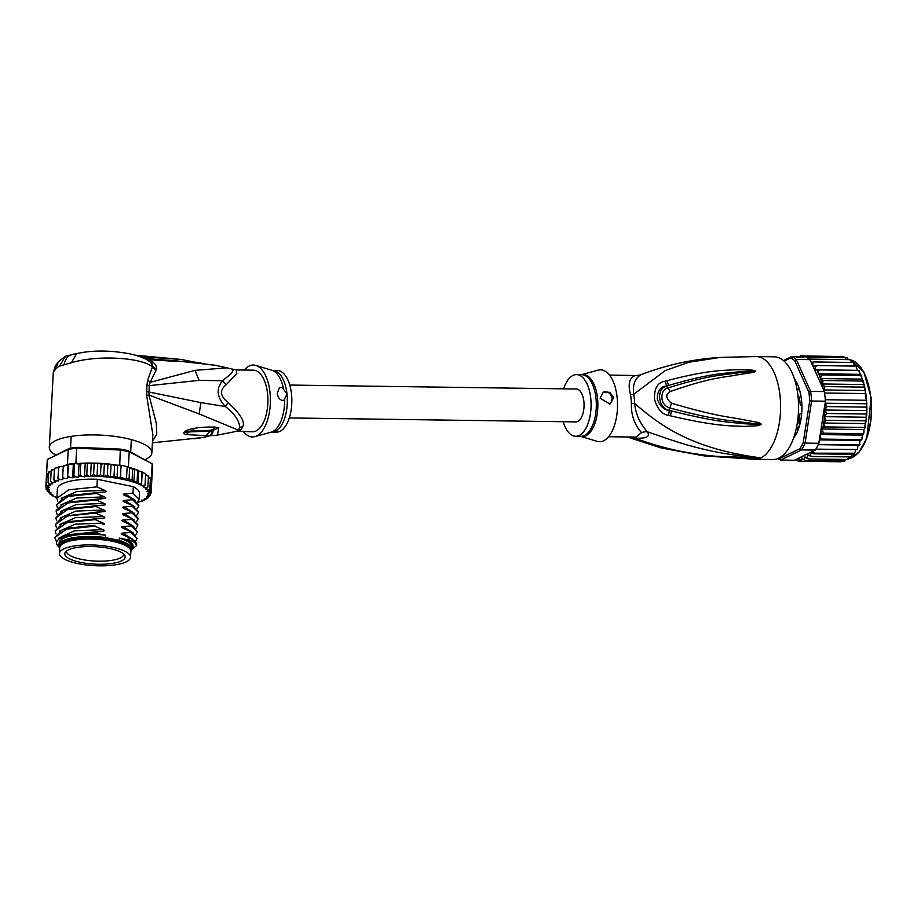 <?xml version="1.0" encoding="UTF-8"?>
<svg xmlns="http://www.w3.org/2000/svg" width="917" height="917" viewBox="0 0 917 917"><rect width="100%" height="100%" fill="white"/><g stroke="black" fill="none" stroke-linecap="round" stroke-linejoin="round"><path stroke-width="1.38" d="M63.709 548.951A35.614 10.293 -176.9 0 0 59.422 553.49A35.614 10.293 -176.9 0 0 84.49 564.723A35.614 10.293 -176.9 0 0 124.666 562.522A35.614 10.293 -176.9 0 0 126.259 561.823A35.614 10.293 -176.9 0 0 130.546 557.284A35.614 10.293 -176.9 0 0 105.478 546.051A35.614 10.293 -176.9 0 0 65.302 548.251A35.614 10.293 -176.9 0 0 63.709 548.951M95.551 531.745L63.009 535.883L65.21 534.989L102.635 531.252L95.551 531.745L98.428 533.786A39.041 11.291 -176.9 0 0 58.195 546.337A39.041 11.291 -176.9 0 0 59.731 547.632A35.614 10.293 3.1 0 1 64.018 543.059A35.614 10.293 3.1 0 1 65.611 542.36A35.614 10.293 3.1 0 1 105.787 540.159A35.614 10.293 3.1 0 1 130.856 551.392L130.546 557.284M86.358 546.566A30.261 8.746 -176.9 0 0 83.871 546.692A30.261 8.746 -176.9 0 0 65.313 552.275A30.261 8.746 -176.9 0 0 103.61 564.207A30.261 8.746 -176.9 0 0 106.097 564.081A30.261 8.746 -176.9 0 0 124.815 555.45A30.261 8.746 -176.9 0 0 86.358 546.566M123.761 554.12A28.679 8.287 3.1 0 1 123.761 554.292A28.679 8.287 3.1 0 1 105.65 561.009A28.679 8.287 3.1 0 1 103.289 561.124A28.679 8.287 3.1 0 1 66.483 551.243A28.679 8.287 3.1 0 1 66.505 551.06M55.696 454.992A51.363 14.855 3.1 0 1 49.289 447.255A51.363 14.855 3.1 0 1 55.467 440.71A51.363 14.855 3.1 0 1 113.559 436.24A51.363 14.855 3.1 0 1 151.878 452.734A51.363 14.855 3.1 0 1 145.7 459.279A51.363 14.855 3.1 0 1 145.161 459.532M49.289 447.255L53.278 372.577L55.971 368.508L59.456 366.078L71.366 362.777C96.067 354.994 140.748 357.126 152.256 366.766L155.775 370.766L156.337 369.551C157.071 366.17 155.363 363.43 151.19 361.321L149.012 361M150.697 362.226L152.703 366.204L147.614 380.452L150.182 382.32L155.775 370.766M147.614 380.452L146.961 384.853L149.196 385.644L150.182 382.32L195.046 370.365L227.187 367.797M236.15 369.941L236.861 373.391L226.258 384.704C219.358 390.138 219.988 396.087 228.127 402.563C240.265 413.773 245.171 421.774 242.856 426.588L240.701 429.913A30.823 14.981 90.8 0 1 237.893 431.288L252.496 431.804A30.823 14.981 -89.2 0 0 267.581 393.863A30.823 14.981 -89.2 0 0 253.356 370.17L236.15 369.941L214.991 365.184L176.523 360.897L145.367 358.914M146.64 359.579L177.898 361.47M156.337 369.551L152.703 366.204L151.19 361.321L150.033 361.722M150.606 362.169L146.892 359.716C141.218 356.679 133.767 354.409 124.552 352.907L115.84 351.773C101.248 350.386 88.17 351.005 76.592 353.618L71.366 362.777M146.961 384.853L146.605 395.181L152.841 434.635L151.878 452.734M146.605 395.181L148.955 395.055L149.196 385.644L199.092 380.372L222.602 380.727L231.428 373.437L233.526 369.505M152.486 441.249L156.796 434.085L156.28 423.184L148.955 395.055L199.149 413.934L238.397 430.142A31.086 15.108 90.8 0 1 235.566 431.517L234.901 431.666M228.127 402.563L225.307 406.518L200.903 402.632L146.548 391.49M242.856 426.588L239.646 427.368C239.497 420.903 234.718 413.945 225.307 406.518C216.802 397.187 215.896 388.59 222.602 380.727L226.258 384.704M237.893 431.288A13.698 11.841 74.2 0 0 235.566 431.517L235.302 431.575M152.405 442.796L202.393 437.569C207.334 436.664 208.606 436.033 206.199 435.678L186.403 434.578C184.202 434.005 183.4 433.237 183.996 432.297L184.5 431.712C185.67 430.486 188.948 429.362 194.347 428.342C200.112 427.311 207.024 426.898 215.082 427.093L218.796 427.712L217.432 435.128L209.019 435.85M239.646 427.368L238.397 430.142A13.698 11.302 55.1 0 1 240.701 429.913M244.346 370.044A35.958 17.48 90.8 0 1 255.843 365.425A35.958 17.48 90.8 0 1 270.022 392.671A35.958 17.48 90.8 0 1 254.869 436.63A35.958 17.48 90.8 0 1 243.498 431.678M277.255 393.336L279.456 387.65L282.287 387.513L287.01 394.127L283.674 400.637C280.155 400.431 278.023 398.001 277.255 393.336M279.238 387.765A6.843 5.811 -116 0 1 282.287 387.513M276.441 432.136A30.823 14.981 -89.2 0 0 291.514 394.184A30.823 14.981 -89.2 0 0 277.289 370.502L272.773 370.445A30.823 14.981 90.8 0 1 287.01 394.127A30.823 14.981 90.8 0 1 287.044 394.562A30.823 14.981 90.8 0 1 271.925 432.079L276.441 432.136M215.082 427.093A10.27 6.545 89 0 1 210.99 430.004L209.81 431.059L185.062 432.113L192.57 430.887L213.455 430.256L210.532 434.99M215.163 427.093A10.27 6.545 89 0 1 211.07 430.004L206.199 435.678L209.878 431.059L212.778 432.962M218.796 427.712L213.455 430.256L212.263 433.535M193.957 438.83L202.095 437.615M186.403 434.578L188.73 431.964L183.996 432.297M184.5 431.712L192.57 430.887L194.347 428.342M74.678 354.031C68.935 354.466 65.439 357.951 64.213 364.496M139.739 356.61L181.119 359.453L135.131 355.188M53.278 372.577L55.307 366.009L58.356 361.791L55.971 368.508M55.307 366.009L53.656 371.396M208.331 364.553L214.991 365.184M144.198 358.364L176.889 360.931M181.073 359.441L201.522 363.441M47.122 474.272L46.561 474.548A52.739 15.245 -176.9 0 0 46.48 474.983A52.739 15.245 -176.9 0 0 46.446 475.327L47.248 460.265A52.739 15.245 3.1 0 1 47.363 459.486L69.383 448.333A51.363 14.855 3.1 0 1 77.074 447.336L120.333 449.112A51.363 14.855 3.1 0 1 128.277 450.74L152.188 463.784A52.739 15.245 3.1 0 1 152.577 465.893L151.763 480.944A52.739 15.245 -176.9 0 0 151.546 479.282A52.739 15.245 -176.9 0 0 151.385 478.846L150.388 478.319M75.859 463.291A52.739 15.245 -176.9 0 0 74.529 463.429L79.022 464.117L79.997 463.463L75.859 463.291L76.661 448.241L120.528 450.029A52.739 15.245 3.1 0 1 129.217 451.817L152.188 463.784L151.385 478.846M46.561 474.548L47.363 459.486L68.248 449.33A52.739 15.245 3.1 0 1 76.661 448.241L77.074 447.336M69.383 448.333L68.248 449.33L67.445 464.38L65.474 465.343L68.064 465.527L68.66 464.185A52.739 15.245 -176.9 0 0 67.445 464.38M68.03 475.969L69.784 477.482L72.626 477.803L73.326 464.713L74.529 463.429A52.739 15.245 -176.9 0 0 68.66 464.185L67.365 478.628L68.064 465.527M145.998 499.467L144.485 500.017L146.342 498.63L145.539 499.41L144.405 498.573L147.029 498.344L148.795 496.888L147.775 497.679L146.307 496.888L148.749 496.555L150.399 495.02L149.173 495.845L147.396 495.1L149.609 494.664L151.11 493.071L151.741 481.287A52.739 15.245 -176.9 0 0 151.763 480.944M151.099 493.163L149.7 493.931L147.637 493.243L149.586 492.716L150.915 491.065L149.356 491.97L147.041 491.352L148.692 490.744L149.826 489.036L148.13 489.999L145.608 489.46L147.866 487.03L145.941 487.959L143.98 487.557L145.058 485.07L141.493 485.655L141.447 483.19L138.1 483.821L137.103 481.425L133.905 482.055L132.105 479.809L128.988 480.244L129.664 467.647L128.414 466.879A52.739 15.245 -176.9 0 0 127.154 466.581L126.523 478.365C124.54 478.628 122.523 478.215 120.471 477.115L117.032 477.78L117.697 465.183L121.09 465.332A52.739 15.245 -176.9 0 0 119.726 465.091L118.671 465.045M128.414 466.879L129.217 451.817L128.277 450.74M120.333 449.112L119.726 465.091M121.09 465.332A52.739 15.245 3.1 0 1 127.154 466.581L121.09 465.332L120.471 477.115M79.997 463.463L80.742 464.231L82.484 463.245L86.496 463.096L87.344 463.979L89.27 463.051L99.575 463.223L118.66 465.412M128.988 480.244L126.523 478.365M128.965 467.166L127.154 466.581M128.942 467.521L130.26 467.842L128.942 467.521M47.088 474.857L46.48 474.983L45.85 486.767L47.111 488.52L49.186 489.208L47.226 489.735L46.045 488.772L47.466 490.48L49.782 491.099L48.12 491.707L47.122 490.79L48.681 492.452L51.203 492.991L49.885 493.678L49.094 492.807L49.885 493.678A51.363 14.855 -176.9 0 0 50.882 494.492L52.842 494.905L52.326 495.501L51.902 494.767L52.326 495.501A51.363 14.855 -176.9 0 0 54.069 496.533L55.513 496.647M67.365 478.628L64.477 478.41L62.677 476.966L62.643 479.66L59.743 479.557L57.943 478.181L58.528 480.898L55.673 480.909L53.897 479.602L55.1 482.308L52.338 482.434L50.618 481.207L52.407 483.878L49.782 484.107L48.165 482.95L50.504 485.574L48.062 485.907L46.561 484.806L47.638 486.606L49.426 487.351L47.214 487.787L45.85 486.767M46.091 489.208L46.102 487.684M48.681 492.452A51.363 14.855 -176.9 0 1 48.12 491.707L47.145 490.366M49.461 493.724L50.882 494.492M52.063 495.604L54.069 496.533M117.032 477.78L114.029 476.095L110.395 477.218L107.335 475.304L103.69 476.737L100.48 474.754L97.019 476.508L93.591 474.479L90.542 476.553L88.571 476.152L86.794 474.456L84.364 476.851L81.785 476.347L80.18 474.708L78.323 477.207L75.584 476.794L73.899 475.212L72.626 477.803M146.353 498.401L145.539 499.41A51.363 14.855 -176.9 0 1 144.485 500.017L141.722 500.143L142.49 500.991L143.052 500.235L142.49 500.991A51.363 14.855 -176.9 0 1 141.138 501.542L142.754 501.083M148.818 496.544L147.775 497.679A51.363 14.855 -176.9 0 1 147.029 498.344M150.434 494.274L149.173 495.845A51.363 14.855 -176.9 0 1 148.749 496.555M139.017 501.553L138.685 502.413L138.284 501.553L141.138 501.542L143.063 500.086M139.017 501.645L138.685 502.413A51.363 14.855 -176.9 0 1 137.963 502.631M53.897 479.602L54.458 469.126L56.373 467.819L58.493 467.808M54.768 468.266L56.373 467.819M50.618 481.207L51.18 470.73L54.447 469.275M51.524 469.894L53.037 469.344M51.169 470.96L48.716 472.473L49.014 471.728M48.716 472.473L49.736 471.682L48.716 472.473L48.165 482.95M48.761 472.805L47.271 473.802M47.122 474.341L46.561 484.806M62.677 476.966L63.319 465.721L63.239 466.489L65.474 465.343M57.943 478.181L58.826 466.948L58.505 467.716L60.442 466.466L62.975 466.558M150.216 477.849L148.416 476.817M145.448 473.757L142.146 472.152M148.176 475.717L145.608 474.651M142.112 471.946L137.665 470.948L138.673 470.604M63.307 465.618L65.176 465.32M57.748 501.14L56.888 498.229L57.37 489.036A41.093 11.887 3.1 0 1 97.328 479.282L133.343 486.698A41.093 11.887 3.1 0 1 139.441 493.415L139.132 499.329L137.516 502.115M150.365 478.961L151.546 479.282L150.915 491.065M150.388 478.571L149.391 477.654L150.388 478.571L149.826 489.036M147.797 475.396L148.428 476.553L147.637 475.682L148.428 476.553L147.866 487.03M144.622 473.252L145.195 473.86M145.62 474.593L145.058 485.07M141.493 485.655L142.192 472.564M140.496 471.212L142.009 472.713L141.447 483.19M138.1 483.821L138.799 470.73M133.905 482.055L134.593 469.034L137.665 470.948L137.103 481.425M129.664 467.647L132.667 469.332L134.593 469.034L138.261 470.306M129.584 467.567L134.593 469.034M132.667 469.332L132.105 479.809M58.711 466.845L60.442 466.466M68.66 464.185L73.326 464.713M74.529 463.429L73.899 475.212M78.323 477.207L79.022 464.117M80.111 463.394L80.742 464.231L80.18 474.708M84.364 476.851L85.235 463.681M84.49 463.647L85.063 463.761M80.329 463.303L82.484 463.245M86.496 463.096L87.344 463.979L86.794 474.456M86.771 463.028L89.27 463.051M92.766 463.062L94.153 464.002L96.457 463.154M98.944 463.257L101.042 464.277L103.999 463.566M104.813 463.635L107.885 464.827L111.095 464.197L114.591 465.618L117.697 465.183M90.542 476.553L91.241 463.463M94.153 464.002L93.591 474.479M97.019 476.508L97.718 463.406M101.042 464.277L100.48 474.754M103.69 476.737L104.389 463.647M107.885 464.827L107.335 475.304M110.395 477.218L111.095 464.197M114.591 465.618L114.029 476.095M56.315 541.317L54.791 537.511L66.666 529.109L94.829 526.152L102.727 529.625C104.595 530.507 104.572 531.046 102.635 531.252M94.875 525.326L62.287 529.774L65.554 528.444L94.875 525.326L94.829 526.152M62.287 529.774L54.791 537.511M95.219 518.781L62.643 523.229L65.898 521.899L103.334 518.162L95.219 518.781L95.185 519.607L103.071 523.08C104.939 523.939 104.905 524.49 102.991 524.707M62.643 523.229L55.135 530.954L67.044 522.552L95.185 519.607M56.006 533.866L55.135 530.954M56.705 520.776L55.834 517.864L67.686 509.485L95.884 506.516L103.77 509.978C105.627 510.884 105.604 511.434 103.69 511.617L95.574 512.236L95.528 513.062L103.426 516.523C105.283 517.394 105.26 517.945 103.334 518.162M57.404 507.686L56.533 504.774L68.397 496.384L96.583 493.426L104.469 496.888C106.338 497.759 106.303 498.298 104.389 498.516L96.274 499.135L96.228 499.971L104.125 503.433C105.982 504.304 105.959 504.843 104.034 505.072L95.918 505.68L95.884 506.516M95.918 505.68L63.353 510.127L55.834 517.864M56.888 498.229L68.855 489.804L96.927 486.881L104.825 490.343C106.681 491.214 106.659 491.753 104.733 491.97L96.617 492.589L96.583 493.426M96.617 492.589L64.052 497.037L56.533 504.774M56.35 527.321L55.49 524.409L67.411 516.007L95.528 513.062M95.574 512.236L62.998 516.672L55.49 524.409M96.274 499.135L63.697 503.582L56.224 510.482L56.189 511.319L68.145 502.906L96.228 499.971M57.049 514.231L56.189 511.319M97.328 479.282L96.927 486.881M130.592 538.199L130.581 538.417A41.093 11.887 3.1 0 1 136.679 545.134L131.899 538.852L122.706 534.737L131.899 538.852M131.291 525.097L131.246 525.934L137.378 532.066L132.598 525.762L123.405 521.635L132.598 525.762M63.009 535.883L58.103 546.234M130.948 531.654L130.902 532.479L137.034 538.611L132.243 532.307L123.05 528.181L129.308 530.725M136.679 545.134A41.093 11.887 3.1 0 1 136.656 545.397L131.693 549.925M137.378 532.066L135.762 534.852M137.034 538.611L135.418 541.397M137.733 525.521L137.768 524.684L131.647 518.552L131.601 519.389L137.733 525.521L136.117 528.295M138.077 518.976L138.123 518.139L131.991 512.007L131.945 512.844L138.077 518.976L136.461 521.75M138.433 512.431L138.467 511.594L132.346 505.462L132.3 506.299L138.433 512.431L136.816 515.205M138.776 505.886L138.822 505.049L132.69 498.917L132.644 499.742L138.776 505.886L137.16 508.66M133.343 486.698L132.999 493.197L139.132 499.329M131.842 549.019L132.656 547.93L131.842 549.111M132.656 547.93C134.18 545.088 132.002 542.268 126.122 539.483L127.199 539.391C133.125 541.179 136.266 543.185 136.656 545.397M122.706 534.737C120.826 533.843 120.849 533.293 122.786 533.098L133.114 539.563M122.786 533.098L130.902 532.479M123.05 528.181C121.17 527.298 121.204 526.748 123.142 526.553L133.469 533.018M123.142 526.553L131.246 525.934M58.791 538.164L74.162 530.874L102.727 529.625M59.41 531.149L75.137 524.203L103.071 523.08M59.754 524.604L75.492 517.658L103.426 516.523M123.405 521.635C121.525 520.741 121.548 520.203 123.486 520.008L133.813 526.473M123.486 520.008L131.601 519.389M59.731 547.575A36.474 10.545 3.1 0 1 58.997 545.26L59.124 542.967A36.474 10.545 3.1 0 1 105.57 535.253L98.428 533.786M58.997 545.26A36.474 10.545 3.1 0 1 63.388 540.606A36.474 10.545 3.1 0 1 105.455 537.545L119.244 540.388L119.37 538.096L126.122 539.483M119.37 538.096A36.474 10.545 3.1 0 1 131.956 546.853L131.842 549.145A36.474 10.545 3.1 0 1 130.856 551.369M105.455 537.545L105.57 535.253M127.199 539.391L130.581 538.417M131.647 518.552L123.749 515.09C121.869 514.196 121.904 513.658 123.841 513.463L131.945 512.844M131.991 512.007L124.104 508.545C122.225 507.651 122.248 507.112 124.185 506.906L132.3 506.299M132.346 505.462L124.448 502C122.569 501.106 122.603 500.556 124.54 500.361L132.644 499.742M132.69 498.917L124.792 495.455C122.924 494.561 122.947 494.011 124.884 493.816L132.999 493.197M123.841 513.463L134.169 519.916M124.185 506.906L134.512 513.371M124.54 500.361L134.868 506.826M60.109 518.059L75.836 511.113L103.77 509.978M60.453 511.514L76.191 504.568L104.125 503.433M60.809 504.969L76.535 498.023L104.469 496.888M124.884 493.816L135.212 500.281M61.152 498.412L76.89 491.478L104.825 490.343M63.353 510.127L66.574 508.809L104.034 505.072M63.697 503.582L66.93 502.264L104.389 498.516M64.052 497.037L67.285 495.707L104.733 491.97M123.749 515.09L132.942 519.205M124.104 508.545L133.286 512.66M124.448 502L133.641 506.115M124.792 495.455L133.997 499.57M64.717 516.03L103.69 511.617M119.244 540.388A36.474 10.545 3.1 0 1 131.842 549.145M130.73 550.338A35.442 10.247 -176.9 0 0 104.767 538.749A35.442 10.247 -176.9 0 0 64.236 541.775A35.442 10.247 -176.9 0 0 59.972 546.566M62.31 544.022A34.238 9.904 3.1 0 1 62.929 543.46A34.238 9.904 3.1 0 1 111.645 540.262A34.238 9.904 3.1 0 1 128.128 546.933A34.238 9.904 3.1 0 1 128.678 547.564M127.623 546.463A33.218 9.606 3.1 0 1 128.059 547.082M62.975 543.609A33.218 9.606 3.1 0 1 63.479 543.036M289.761 385.06L576.312 389.014A16.437 7.989 90.8 0 1 583.9 401.646A16.437 7.989 90.8 0 1 575.865 421.889L289.313 417.934M796.953 425.064L799.853 420.502M798.833 427.517L797.687 427.505L799.223 426.325M796.678 426.714L797.687 427.505M797.538 423.173A30.135 14.649 90.8 0 1 797.011 424.892M795.142 381.312L795.841 382.24M796.231 428.824A30.823 14.981 -89.2 0 0 796.243 428.778A1.364 0.665 90.8 0 1 796.758 428.319A1.364 0.665 90.8 0 1 797.171 428.629L798.157 429.397A34.238 16.644 -89.2 0 0 800.151 422.966L799.383 421.476A1.364 0.665 90.8 0 1 799.051 419.722A30.823 14.981 -89.2 0 0 799.865 414.507A1.364 0.665 90.8 0 1 800.53 413.418A1.364 0.665 90.8 0 1 800.633 413.429L801.687 413.074A34.238 16.644 -89.2 0 0 801.871 405.52L800.839 405.039A1.364 0.665 90.8 0 1 800.759 405.05A1.364 0.665 90.8 0 1 800.117 403.881A30.823 14.981 -89.2 0 0 799.899 401.199A30.823 14.981 -89.2 0 0 799.567 398.586A1.364 0.665 90.8 0 1 799.979 396.878L800.816 395.479A34.238 16.644 -89.2 0 0 799.143 388.831L798.111 389.484A1.364 0.665 90.8 0 1 797.721 389.748A1.364 0.665 90.8 0 1 797.205 389.221A30.823 14.981 -89.2 0 0 796.793 388.155M784.092 361.126L790.488 358.008L791.692 356.621A52.739 25.63 90.8 0 1 796.265 359.453L810.605 391.387A52.739 25.63 90.8 0 1 811.213 396.144A52.739 25.63 90.8 0 1 811.614 401.004L825.38 401.199L825.254 403.216L826.744 406.598L825.025 410.002L866.863 410.575L866.244 407.137L866.874 403.789L865.27 393.565L824.578 393.003A52.739 25.63 -89.2 0 0 824.372 391.582L810.032 359.647L796.265 359.453L794.672 360.599L808.817 392.098L810.605 391.387L824.372 391.582M866.943 409.303L866.416 397.302L864.467 385.598L862.61 381.048L823.111 380.509L822.32 383.971L864.135 384.544L864.146 387.123L824.647 386.573L824.028 389.943L865.465 390.516L864.146 387.123M866.863 410.575L866.084 414.037L826.584 413.487L824.452 416.673L825.976 420.295L823.34 423.012L824.945 426.909L821.873 428.961L823.512 433.202L820.188 434.566L820.36 437.1L821.689 439.083L819.42 439.449L824.853 404.58A51.363 24.965 90.8 0 1 824.498 416.547M824.452 416.673L866.347 417.246L866.084 414.037M794.099 437.34A34.582 16.815 90.8 0 1 793.606 437.971A34.926 16.976 -89.2 0 0 793.996 437.478A34.926 16.976 -89.2 0 0 801.55 400.248A34.926 16.976 -89.2 0 0 794.798 379.432A34.926 16.976 -89.2 0 0 794.409 378.904M794.42 378.939A34.582 16.815 90.8 0 1 794.901 379.581M825.38 401.199A52.739 25.63 -89.2 0 0 825.277 399.72A52.739 25.63 -89.2 0 0 824.979 396.339A52.739 25.63 -89.2 0 0 824.578 393.003M815.259 450.087L801.492 449.903L780.608 460.07L794.374 460.254L815.259 450.087A52.739 25.63 -89.2 0 0 815.832 449.147A52.739 25.63 -89.2 0 0 818.319 444.413A52.739 25.63 -89.2 0 0 818.824 443.301L805.057 443.106L811.614 401.004L809.734 400.889L803.269 442.407L805.057 443.106A52.739 25.63 90.8 0 1 801.492 449.903L800.014 448.619L779.416 458.649L780.608 460.07A52.739 25.63 90.8 0 1 777.834 458.58M808.817 392.098A51.363 24.965 90.8 0 1 809.734 400.889M779.416 458.649A51.363 24.965 90.8 0 1 778.579 458.259M803.269 442.407A51.363 24.965 90.8 0 1 800.014 448.619M790.488 358.008A51.363 24.965 90.8 0 1 794.672 360.599M783.508 360.61L791.692 356.621L805.458 356.816A52.739 25.63 -89.2 0 1 806.169 357.126A52.739 25.63 -89.2 0 1 809.356 359.097A52.739 25.63 -89.2 0 1 810.032 359.647M818.824 443.301L819.42 439.449M825.334 402.701L824.853 404.58M851.331 456.907L811.293 456.483L808.026 454.924L807.407 457.182L808.129 458.947L804.988 456.838L804.232 458.924L804.851 460.54L801.859 457.927L800.988 459.795L801.504 461.251L798.707 458.168L797.721 459.784L798.157 461.056L796.277 459.325M797.985 461.033L800.873 461.091M811.293 456.483L810.376 454.694A51.363 24.965 90.8 0 1 809.195 455.795M853.67 453.766L853.291 454.351L813.792 453.812L810.743 452.413L810.376 454.694M813.356 451.015L814.273 453.204L854.678 453.216L853.887 454.202M811.339 362.559L813.585 361.94L812.657 363.808L813.012 366.261L816.405 365.551L815.419 367.591L815.649 369.769L818.961 369.906L818.17 373.769L821.208 374.915L820.577 378.767A51.363 24.965 90.8 0 1 823.214 389.014M802.1 357.286L804.06 356.048L803.475 357.55M798.833 357.286L800.621 355.865M840.843 356.564L800.713 355.853L800.209 357.172M797.366 356.564L796.953 357.676L797.366 356.564L799.303 356.587M825.025 410.002L826.584 413.487M865.98 400.282L825.277 399.72M865.27 393.565L865.465 390.516M824.028 389.943L824.349 390.814M822.32 383.971L824.647 386.573M866.244 407.137L826.744 406.598M825.254 403.216L866.874 403.789M823.111 380.509L820.577 378.767M795.578 382.882L795.773 381.334A34.238 16.644 -89.2 0 0 794.649 379.661M793.858 437.26A34.238 16.644 -89.2 0 0 794.431 436.481L794.477 435.38M819.351 439.873L860.203 440.447L861.189 439.621L821.689 439.083M861.43 439.988L863.012 433.752L823.512 433.202M861.762 439.782L862.255 437.684M820.188 434.566L862.083 435.139M796.598 459.979L794.97 459.956M842.883 460.368L841.095 461.79L801.504 461.251M844.672 461.045L844.763 459.967L844.351 461.091L804.851 460.54M844.351 461.091L846.139 459.474M848.087 459.394L847.973 458.592L847.629 459.486L808.129 458.947M847.629 459.486L849.509 457.01M850.781 457.033L852.42 454.339M853.291 454.351A52.739 25.63 -89.2 0 0 853.773 453.755L855.217 451.84L855.481 449.697M856.765 449.559L815.832 449.147M856.535 449.708L857.487 449.043L858.003 445.203L859.023 444.974L818.319 444.413M818.216 444.653L858.003 445.203M859.252 445.077L860.203 440.447M854.793 366.089L853.085 362.479L813.585 361.94M851.859 362.467L850.048 359.659L809.356 359.097M850.701 359.911L863.883 372.05L871.15 397.783L866.76 438.269L858.897 452.345L848.901 458.638A49.656 24.14 -89.2 0 0 870.795 397.703A49.656 24.14 -89.2 0 0 870.76 397.348A49.656 24.14 -89.2 0 0 850.724 359.923L850.048 359.659L850.357 360.496L850.048 359.659M848.638 359.647L846.861 357.687L806.169 357.126M847.239 357.768L847.228 358.742L846.861 357.687M845.359 358.134L843.56 356.598L804.06 356.048M823.34 423.012L865.235 423.597L865.476 420.846L825.976 420.295M865.751 422.611L866.347 417.246M862.461 379.34L860.708 375.466L821.208 374.915M820.394 378.538L862.289 379.111M860.731 374.755L858.461 370.457L818.961 369.906M818.17 373.769L860.066 374.342M858.621 370.411L857.544 370.342L855.905 366.101L816.405 365.551M815.649 369.769L857.544 370.342M863.287 434.371L863.986 431.712L863.596 434.039M821.873 428.961L863.768 429.534L863.986 431.712M863.768 429.534L864.731 428.48L864.444 427.448L824.945 426.909M864.731 428.48L865.235 423.597M629.062 436.996L634.438 438.051C646.336 438.785 650.634 436.698 647.322 431.781C639.779 423.173 635.561 413.727 634.644 403.434A13.698 1.077 -1.7 0 1 631.389 403.434A30.823 14.981 -89.2 0 0 631.125 399.308A30.823 14.981 -89.2 0 0 631.079 398.872A30.823 14.981 -89.2 0 0 630.449 394.482C627.767 383.776 629.463 377.449 635.527 375.523L609.461 375.087M641.304 374.549C635.034 377.987 632.489 384.578 633.681 394.344A13.698 4.551 -10.5 0 1 630.449 394.482M563.187 421.705A30.823 14.981 -89.2 0 0 575.67 436.263A30.823 14.981 -89.2 0 0 579.246 435.426A30.823 14.981 90.8 0 0 591.018 401.955A30.823 14.981 90.8 0 0 576.518 374.629A30.823 14.981 90.8 0 0 572.942 375.466A30.823 14.981 -89.2 0 0 563.646 388.842M609.45 404.294A6.843 5.811 64 0 0 612.017 398.448A6.843 5.811 64 0 0 603.157 392.144M613.725 397.611L609.965 404.065L600.131 398.242L603.317 392.063L609.908 392.338L613.725 397.611M581.458 374.698L598.09 370.147A35.958 17.48 90.8 0 1 617.29 399.227A35.958 17.48 90.8 0 1 603.707 440.756A35.958 17.48 -89.2 0 1 597.105 441.352L580.599 436.332M633.303 437.065A13.698 4.356 93.9 0 1 634.438 438.051C658.291 446.499 693.86 458.638 760.881 457.892C689.699 448.573 658.83 424.227 634.644 403.434A31.27 15.199 90.8 0 0 634.381 399.25A31.27 15.199 90.8 0 0 633.681 394.344L665.123 370.64L688.678 362.284L720.017 357.435C693.137 359.074 666.648 364.863 640.559 374.801L638.977 375.271A13.698 13.319 78.2 0 1 635.527 375.523M608.601 436.721L635.848 437.1L641.533 432.641C634.415 424.628 631.034 414.885 631.389 403.434M627.285 436.973L661.134 447.943L704.245 455.909L760.881 457.892C704.107 453.64 671.92 439.873 647.322 431.781A13.698 12.036 -35.3 0 0 641.533 432.641M755.344 370.927L755.448 371.041C756.112 371.454 754.806 372.004 751.539 372.692L735.755 375.11C724.613 377.449 711.581 376.933 670.167 391.582A6.843 2.694 -108 0 0 667.714 388.074L666.579 386.011L668.47 385.518L666.613 386.137C655.781 388.59 658.223 408.374 669.158 410.289L671.129 410.839L669.146 410.392C664.091 410.105 660.125 406.334 657.26 399.101C657.351 390.871 660.458 386.504 666.579 386.011A6.843 2.923 75.3 0 0 664.882 381.3L666.751 380.761A6.843 2.946 75.5 0 1 668.47 385.518C712.394 372.497 726.321 373.54 737.153 371.935L752.272 371.041A6.843 2.327 96.4 0 0 752.055 370.078L755.344 370.927A6.843 1.88 126.6 0 0 755.138 371.064L734.345 373.299C722.963 375.248 709.552 374.755 667.714 388.074C661.352 388.097 657.89 404.237 669.811 407.985C715.753 420.227 728.155 420.055 739.606 421.889L760.801 424.342L757.866 424.456L760.972 424.571L757.889 425.706A6.843 2.694 -98.8 0 0 757.866 424.456L744.398 423.734C733.44 422.267 720.762 423.322 671.129 410.839A6.843 2.315 -77.7 0 1 670.43 415.825L668.459 415.332A6.843 2.292 -77.5 0 0 669.146 410.392L669.811 407.985A6.843 1.926 104.4 0 0 671.382 403.193C717.163 416.685 729.21 416.834 740.535 419.195L756.72 422.164A6.843 3.336 102.6 0 1 756.135 423.643L760.801 424.342A6.843 1.307 -160.2 0 0 761.064 424.411L760.972 424.571M755.448 371.041A6.843 3.657 143.8 0 0 755.207 371.087L750.702 371.672A6.843 3.817 -99.9 0 1 751.539 372.692M668.459 415.332C662.143 414.473 657.512 409.177 654.543 399.445C654.062 388.487 657.512 382.446 664.882 381.3M757.889 425.706L744.146 426.428C733.096 425.591 720.189 427.425 670.43 415.825M756.72 422.164C760.136 423.058 761.58 423.803 761.064 424.411M670.167 391.582C665.306 394.448 665.708 398.322 671.382 403.193M666.751 380.761C710.996 369.081 725.29 370.651 736.34 369.654L752.055 370.078M704.245 455.909L754.92 459.291A51.363 24.965 90.8 0 0 760.881 457.892A51.363 24.965 -89.2 0 0 780.046 396.041A51.363 24.965 90.8 0 0 756.33 356.564L721.129 357.366M756.33 356.564L774.292 356.816A51.363 24.965 90.8 0 1 797.996 396.293A51.363 24.965 -89.2 0 1 772.871 459.532L754.92 459.291M87.402 546.532A3.255 0.94 -176.9 0 0 90.153 546.498M199.092 380.372L195.046 370.365M200.903 402.632L199.149 413.934M283.582 389.186A31.224 15.176 -89.2 0 0 271.982 370.33L255.843 365.425M254.869 436.63L271.134 432.171A31.224 15.176 -89.2 0 0 284.614 398.987M58.356 361.791L65.497 356.232L59.456 366.078M55.673 480.909A51.363 14.855 -176.9 0 0 54.332 481.459M59.743 479.557A51.363 14.855 -176.9 0 0 58.126 480.05M64.477 478.41A51.363 14.855 -176.9 0 0 62.62 478.823M69.784 477.482A51.363 14.855 -176.9 0 0 67.72 477.803M75.584 476.794A51.363 14.855 -176.9 0 0 73.349 477.023M81.785 476.347A51.363 14.855 -176.9 0 0 79.412 476.485M88.571 476.152A51.363 14.855 -176.9 0 0 85.797 476.198M95.758 476.244A51.363 14.855 -176.9 0 0 92.067 476.164M103.3 476.657A51.363 14.855 -176.9 0 0 98.245 476.347M52.338 482.434A51.363 14.855 -176.9 0 0 51.283 483.053M49.782 484.107A51.363 14.855 -176.9 0 0 49.037 484.772M48.062 485.907A51.363 14.855 -176.9 0 0 47.638 486.606M47.214 487.787A51.363 14.855 -176.9 0 0 47.111 488.52M47.226 489.735A51.363 14.855 -176.9 0 0 47.466 490.48M55.364 497.209A51.363 14.855 -176.9 0 0 56.9 497.931M149.609 494.664A51.363 14.855 -176.9 0 0 149.7 493.931M149.586 492.716A51.363 14.855 -176.9 0 0 149.356 491.97M148.692 490.744A51.363 14.855 -176.9 0 0 148.13 489.999M146.938 488.784A51.363 14.855 -176.9 0 0 145.941 487.959M144.496 486.95A51.363 14.855 -176.9 0 0 142.754 485.918M141.447 485.242A51.363 14.855 -176.9 0 0 138.49 483.901M137.974 483.695A51.363 14.855 -176.9 0 0 104.114 476.725M106.601 463.784A51.363 14.855 3.1 0 1 109.673 464.094M87.012 463.085A51.363 14.855 3.1 0 1 88.204 463.062M93.568 463.074A51.363 14.855 3.1 0 1 95.185 463.108M100.148 463.314A51.363 14.855 3.1 0 1 102.337 463.452M820.36 437.1A51.363 24.965 90.8 0 1 819.546 439.415M797.721 459.784A51.363 24.965 90.8 0 1 796.357 459.52M800.988 459.795A51.363 24.965 90.8 0 1 799.613 459.898M804.232 458.924A51.363 24.965 90.8 0 1 802.868 459.394M807.407 457.182A51.363 24.965 90.8 0 1 806.089 458.019M813.322 451.267A51.363 24.965 90.8 0 1 811.786 453.181M814.273 453.204A52.739 25.63 90.8 0 1 813.792 453.812M811.453 362.49A51.363 24.965 90.8 0 1 812.657 363.808M818.835 374.17A51.363 24.965 90.8 0 1 820.348 378.102M816.738 369.826A51.363 24.965 90.8 0 1 818.021 372.359M814.25 365.849A51.363 24.965 90.8 0 1 815.419 367.591M822.102 431.128A51.363 24.965 90.8 0 1 821.391 433.787M823.489 424.422A51.363 24.965 90.8 0 1 822.836 427.895M824.475 416.811A51.363 24.965 90.8 0 1 823.867 422.026M798.111 389.484L799.349 389.507M800.839 405.039L801.756 405.05M801.596 413.441L800.633 413.429M798.443 428.64L797.171 428.629M849.36 359.659A49.656 24.14 -89.2 0 0 848.615 359.579L849.394 359.659M860.261 450.35A48.968 23.808 -89.2 0 0 871.07 397.863M581.481 374.698A31.029 15.085 90.8 0 1 597.689 400.053A31.029 15.085 90.8 0 1 586.169 435.621A31.029 15.085 90.8 0 1 585.963 435.724A31.029 15.085 90.8 0 1 580.633 436.332M576.518 374.629L581.768 374.709A30.823 14.981 90.8 0 1 596.256 401.818A30.823 14.981 90.8 0 1 584.691 435.403A30.823 14.981 90.8 0 1 584.484 435.506A30.823 14.981 90.8 0 1 580.908 436.332L575.67 436.263M59.422 553.49L59.731 547.598M71.159 436.366L70.529 448.149M131.349 439.598L130.684 452.001M87.195 546.543L90.405 546.498M233.973 431.873L217.432 435.128M272.773 370.445L271.982 370.33M271.134 432.171L271.925 432.079M202.256 437.604C208.182 436.618 211.724 435.025 212.882 432.835M65.497 356.232L76.592 353.618M207.494 364.278L176.523 360.897M200.365 362.903L202.737 363.602M55.41 497.415L57.014 498.137M138.811 502.516L137.882 502.791M132.243 532.307L129.182 530.656M62.998 516.672L66.23 515.354M866.886 411.871L866.68 415.561M857.108 449.662L857.487 449.043M859.596 445.02L859.974 444.195M863.035 380.326L863.825 383.077M861.201 375.191L861.82 376.772M859.011 370.445L859.481 371.362M865.029 427.952L865.35 426.267M866.061 421.728L866.37 419.161M797.721 389.748L799.429 389.771M800.759 405.05L801.756 405.062M801.607 413.429L800.53 413.418M798.547 428.342L796.758 428.319M638.977 375.271L636.696 375.466"/></g></svg>
